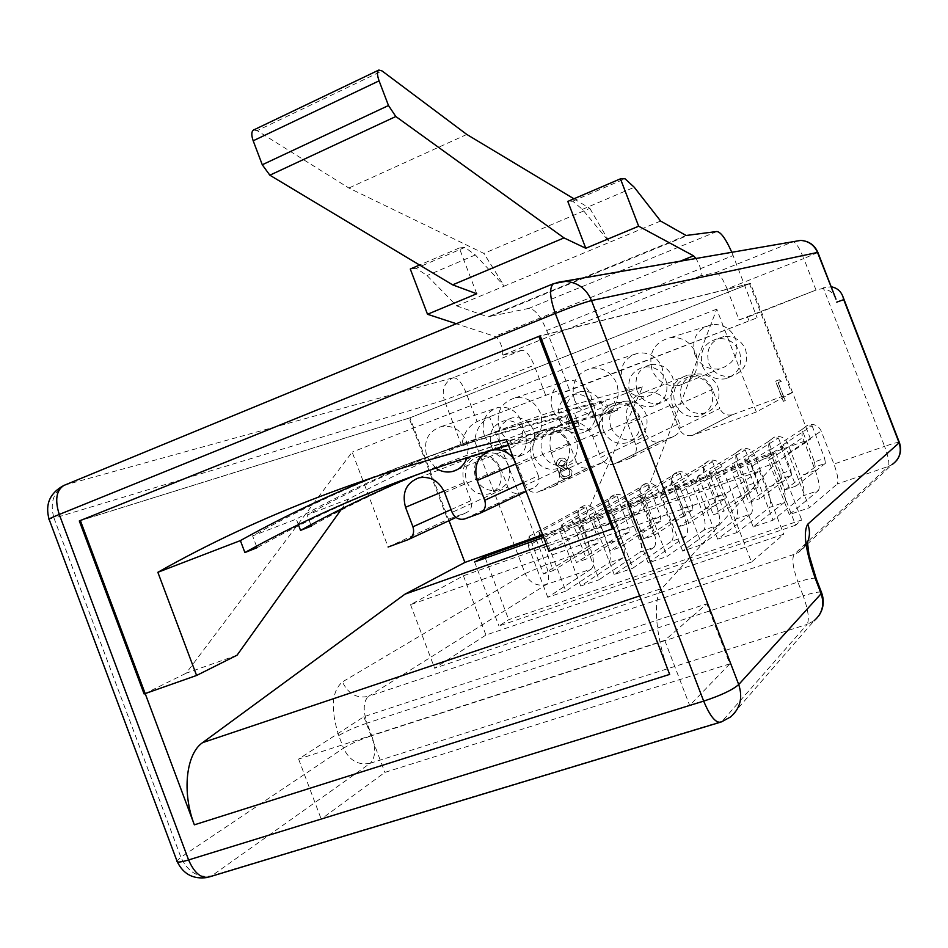 <?xml version="1.0" encoding="UTF-8"?>
<svg xmlns="http://www.w3.org/2000/svg" width="948" height="948" viewBox="0 0 948 948"><rect width="100%" height="100%" fill="white"/><g stroke="black" fill="none" stroke-linecap="round" stroke-linejoin="round"><path stroke-width="0.71" stroke-dasharray="4.74 3.56" d="M702.397 365.94C707.161 376.001 714.922 380.29 725.67 378.785C738.326 374.235 742.948 365.241 739.547 351.779C735.138 342.287 727.874 337.926 717.743 338.673C704.091 342.655 698.984 351.744 702.397 365.94M708.808 363.44C713.512 373.382 721.179 377.6 731.809 376.119C744.31 371.616 748.884 362.729 745.531 349.445C741.182 340.083 734.001 335.77 723.988 336.504C710.49 340.451 705.43 349.433 708.808 363.44M674.905 403.504C679.941 413.968 687.987 418.163 699.02 416.125C710.739 411.302 714.91 402.509 711.557 389.758C706.853 379.84 699.257 375.526 688.769 376.83C676.137 381.203 671.516 390.09 674.905 403.504M681.612 400.554C686.589 410.875 694.54 415.023 705.442 412.996C717.032 408.233 721.167 399.546 717.849 386.962C713.204 377.162 705.703 372.908 695.334 374.199C682.833 378.525 678.258 387.305 681.612 400.554M629.839 393.586C634.603 403.647 642.282 407.865 652.84 406.254C664.844 401.703 669.181 392.91 665.828 379.864C661.349 370.289 654.084 365.987 644.024 366.959C631.19 371.071 626.462 379.935 629.839 393.586M637.056 390.777C641.772 400.72 649.356 404.879 659.796 403.279C671.67 398.776 675.948 390.09 672.642 377.221C668.233 367.753 661.04 363.511 651.086 364.482C638.407 368.535 633.726 377.304 637.056 390.777M603.319 430.356C608.308 440.737 616.188 444.896 626.96 442.834C638.182 438.083 642.14 429.491 638.834 417.037C634.117 407.107 626.604 402.853 616.271 404.298C604.291 408.683 599.966 417.369 603.319 430.356M610.808 427.121C615.75 437.372 623.535 441.472 634.188 439.422C645.292 434.729 649.202 426.233 645.932 413.944C641.286 404.132 633.845 399.938 623.642 401.371C611.78 405.708 607.502 414.288 610.808 427.121M559.521 420.379C564.273 430.404 571.822 434.575 582.179 432.881C593.626 428.377 597.702 419.774 594.408 407.083C589.905 397.461 582.688 393.219 572.746 394.368C560.6 398.516 556.192 407.178 559.521 420.379M567.496 417.286C572.189 427.181 579.666 431.293 589.905 429.622C601.233 425.166 605.262 416.67 602.004 404.132C597.56 394.629 590.426 390.446 580.591 391.583C568.575 395.683 564.202 404.251 567.496 417.286M533.925 456.391C538.855 466.677 546.581 470.789 557.08 468.727C567.852 464.07 571.608 455.656 568.35 443.474C563.657 433.568 556.239 429.373 546.119 430.902C534.696 435.262 530.631 443.759 533.925 456.391M542.149 452.883C547.032 463.039 554.663 467.103 565.055 465.053C575.72 460.444 579.441 452.125 576.218 440.097C571.573 430.309 564.25 426.173 554.225 427.69C542.92 432.004 538.902 440.393 542.149 452.883M491.348 446.342C496.065 456.32 503.483 460.432 513.603 458.702C524.576 454.258 528.427 445.844 525.168 433.461C520.677 423.839 513.532 419.656 503.767 420.912C492.202 425.06 488.066 433.532 491.348 446.342M500.034 442.989C504.692 452.836 512.038 456.9 522.052 455.182C532.906 450.774 536.722 442.467 533.511 430.226C529.055 420.734 522.004 416.599 512.335 417.843C500.888 421.955 496.788 430.333 500.034 442.989M466.629 481.631C471.5 491.822 479.048 495.899 489.286 493.849C499.655 489.286 503.234 481.039 500.023 469.106C495.354 459.247 488.066 455.099 478.159 456.687C467.222 460.989 463.382 469.307 466.629 481.631M475.552 477.875C480.363 487.936 487.841 491.953 497.961 489.926C508.235 485.4 511.778 477.259 508.602 465.468C503.992 455.727 496.776 451.639 486.964 453.215C476.145 457.469 472.341 465.693 475.552 477.875M573.919 198.796L589.834 208.359L483.918 253.424L348.864 188.024L257.145 130.658L382.068 70.946M466.807 134.45L348.864 188.024M589.834 208.359L609.611 242.273L504.3 286.106L483.918 253.424M814.474 461.937L815.221 466.902L825.424 463.323L824.653 458.358L814.474 461.937L801.961 429.491L806.096 426.28L812.116 425.842L780.571 446.354L795.893 486.123L784.956 489.926L769.681 450.253L767.773 455.111L768.425 460.384L802.636 437.656C801.024 431.956 802.79 427.773 807.945 425.095C813.894 423.412 818.314 425.379 821.193 431.02L833.956 464.082C837.748 474.593 838.814 481.264 837.143 484.084L888.312 466.416C889.698 463.667 888.466 456.983 884.591 446.366L833.956 464.082M780.571 446.354L785.335 448.842L788.108 452.563L809.402 507.737L837.143 484.084M807.341 542.588L798.702 552.257L891.867 464.733L888.312 466.416L794.175 554.355L368.559 696.33L546.368 584.501L591.434 568.942C594.337 565.814 594.064 559.237 590.628 549.2L578.624 517.786C577.071 512.299 578.671 508.341 583.411 505.912C588.791 504.478 592.796 506.433 595.451 511.766L607.502 543.287C610.974 553.359 611.294 559.948 608.474 563.053L622.516 558.206C625.265 555.113 624.898 548.525 621.414 538.428L609.315 506.801C607.751 501.291 609.374 497.297 614.185 494.844C619.625 493.375 623.689 495.33 626.379 500.71L638.525 532.444C642.033 542.576 642.46 549.176 639.782 552.246L654.013 547.328C656.62 544.271 656.146 537.67 652.615 527.515L640.433 495.674C638.857 490.128 640.504 486.111 645.375 483.61C650.897 482.117 655.009 484.084 657.722 489.488L669.975 521.436C673.53 531.638 674.052 538.251 671.54 541.284L685.961 536.295C688.402 533.286 687.845 526.661 684.266 516.435L671.978 484.392C670.39 478.811 672.061 474.758 676.99 472.234C682.596 470.706 686.767 472.673 689.504 478.124L701.852 510.285C705.454 520.547 706.082 527.171 703.724 530.157L718.359 525.109C720.646 522.135 719.97 515.499 716.344 505.213L703.961 472.957C702.373 467.34 704.068 463.252 709.045 460.692C714.733 459.128 718.963 461.095 721.736 466.594L734.19 498.98C737.84 509.301 738.563 515.937 736.371 518.888L751.219 513.757C753.328 510.83 752.558 504.182 748.884 493.837L736.395 461.344C734.795 455.715 736.513 451.592 741.549 448.996C747.32 447.397 751.622 449.364 754.418 454.898L766.968 487.509C770.665 497.89 771.506 504.537 769.48 507.453L784.541 502.25C786.485 499.359 785.596 492.711 781.875 482.295L769.278 449.589C767.667 443.913 769.42 439.765 774.516 437.123C780.382 435.488 784.731 437.455 787.575 443.036L800.219 475.872C803.975 486.324 804.923 492.984 803.075 495.851L818.349 490.578L789.317 514.61L809.402 507.737M789.317 514.61L768.425 460.384M801.961 429.491L769.681 450.253M780.832 473.763L781.496 478.728L791.556 475.197L790.869 470.232L780.832 473.763L768.425 441.555L772.537 438.355L778.438 437.952L744.453 459.27L759.644 498.731L748.873 502.476L733.728 463.098L731.868 467.921L732.52 473.147L769.278 449.589M744.453 459.27L749.157 461.747L751.906 465.432L772.999 520.191L803.075 495.851M784.541 502.25L753.222 526.97L772.999 520.191M753.222 526.97L732.52 473.147M768.425 441.555L733.728 463.098M747.664 485.435L748.245 490.389L758.175 486.905L757.57 481.951L747.664 485.435L735.364 453.44L739.428 450.264L745.235 449.885L708.903 471.986L723.94 511.15L713.334 514.847L698.332 475.766L696.507 480.529L697.171 485.708L736.395 461.344M708.903 471.986L713.536 474.45L716.25 478.124L737.153 532.468L769.48 507.453M751.219 513.757L717.672 539.139L737.153 532.468M717.672 539.139L697.171 485.708M735.364 453.44L698.332 475.766M714.97 496.93L715.467 501.871L725.256 498.447L724.734 493.493L714.97 496.93L702.764 465.148L706.793 462.008L712.493 461.652L673.874 484.511L688.781 523.391L678.341 527.017L663.47 488.22L661.68 492.948L662.344 498.091L703.961 472.957M673.874 484.511L678.448 486.964L681.138 490.614L701.852 544.555L736.371 518.888M718.359 525.109L682.667 551.132L701.852 544.555M682.667 551.132L662.344 498.091M702.764 465.148L663.47 488.22M682.726 508.27L683.153 513.212L692.798 509.823L692.348 504.881L682.726 508.27L670.627 476.714L674.609 473.597L680.214 473.253L639.379 496.835L654.156 535.43L643.87 539.009L629.128 500.508L627.375 505.189L628.038 510.285L671.978 484.392M639.379 496.835L643.325 498.802L646.548 502.914L667.084 556.464L703.724 530.157M685.961 536.295L648.183 562.934L667.084 556.464M648.183 562.934L628.038 510.285M670.627 476.714L629.128 500.508M650.932 519.457L651.276 524.386L660.792 521.044L660.424 516.115L650.932 519.457L638.928 488.101L642.863 485.021L648.385 484.701L605.393 508.993L620.051 547.304L609.92 550.824L595.297 512.595L593.578 517.241L594.242 522.301L640.433 495.674M605.393 508.993L609.291 510.948L612.479 515.025L632.837 568.184L671.54 541.284M654.013 547.328L614.209 574.559L632.837 568.184M614.209 574.559L594.242 522.301M638.928 488.101L595.297 512.595M619.565 530.489L619.838 535.407L629.223 532.112L628.927 527.195L619.565 530.489L607.656 499.347L611.555 496.278L616.994 495.994L571.917 520.962L586.445 559L576.455 562.472L561.974 524.517L560.28 529.114L560.943 534.139L609.315 506.801M571.917 520.962L579.204 527.645L599.089 579.738L639.782 552.246M622.516 558.206L580.745 586.018L599.089 579.738M580.745 586.018L560.943 534.139M607.656 499.347L561.974 524.517M588.637 541.367L588.838 546.273L598.093 543.026L597.868 538.109L588.637 541.367L576.822 510.427L580.674 507.393L586.03 507.121L538.938 532.752L553.336 570.518L543.488 573.943L529.138 536.26L528.143 545.799L578.624 517.786M538.938 532.752L546.131 539.4L565.849 591.125L608.474 563.053M591.434 568.942L547.766 597.311L565.849 591.125M547.766 597.311L528.143 545.799M576.822 510.427L529.138 536.26M781.152 381.452L779.197 379.816L775.523 381.179L783.297 401.336L785.074 400.684L778.107 382.589L781.353 381.357L779.197 379.816M556.595 465.385L560.695 468.454L559.166 474.853L562.046 478.337L567.639 478.693C571.229 477.223 572.509 474.486 571.49 470.492L565.897 466.523L566.975 461.463C565.435 458.666 563.183 457.635 560.221 458.358L559.806 458.488C556.891 459.804 555.824 462.103 556.595 465.385L560.967 468.324L559.45 474.723L562.33 478.207L567.923 478.55C571.514 477.081 572.793 474.356 571.763 470.362L566.181 466.392L567.26 461.332C565.707 458.536 563.456 457.505 560.505 458.228L560.09 458.37C557.175 459.685 556.109 461.972 556.879 465.255M557.151 391.014L477.057 421.528L557.151 391.014L558.396 394.261L569.594 390.375L757.132 317.829L558.396 394.261M748.908 320.543L747.605 317.153L739.037 319.914L727.08 288.891L803.809 258.531L816.003 290.064L820.992 288.915C827.699 288.737 832.534 291.747 835.496 297.956M739.037 319.914L816.003 290.064L747.605 317.153M818.349 490.578C820.115 487.734 819.108 481.074 815.339 470.587L802.636 437.656M543.631 537.386L769.373 456.995L775.808 452.765L543.014 535.762M546.202 544.116L775.82 462.731L661.941 588.412C652.271 597.809 655.483 638.028 669.667 674.407M542.611 534.684L810.54 439.09L775.82 462.731M545.538 394.972L534.162 365.205C529.991 355.287 525.844 350.322 521.732 350.298L501.492 355.607C505.414 354.232 499.62 337.535 494.844 336.398L456.296 323.73M521.732 350.298L453.061 377.766L65.365 484.89L554.462 283.345L793.132 241.716L715.87 272.621L700.726 275.773C702.113 272.42 700.572 266.696 696.116 258.614M715.87 272.621C719.058 273.095 722.803 278.522 727.08 288.891M716.925 231.502L528.783 308.42C534.696 308.799 540.668 316.17 546.7 330.532L733.112 255.557L757.132 317.829M733.112 255.557L731.844 252.393M476.726 293.75L459.27 247.997L464.887 247.404L475.363 254.953L504.3 286.106L456.699 305.908L427.038 275.548L416.196 268.272L410.283 269.019M456.699 305.908L487.912 316.881L491.289 316.099L688.639 235.08M528.783 308.42L491.289 316.099M546.7 330.532L569.594 390.375M751.456 562.069L434.622 668.21L485.933 635.042L783.735 534.198L751.456 562.069L725.315 494.038L410.543 604.682L463.418 575.78L759.419 471.026L725.315 494.038M795.633 525.204L498.944 625.976L508.709 619.672L801.688 519.954L795.633 525.204L769.373 456.995M729.806 663.861L689.682 705.502L321.206 819.119L384.864 772.395L729.806 663.861L706.793 603.817L664.773 640.362L298.608 759.087L363.842 716.724L706.793 603.817M338.756 735.553C330.402 709.187 331.634 691.305 342.441 681.908C348.224 693.995 356.934 698.795 368.559 696.33C363.345 701.141 362.835 710.076 367.03 723.134L797.908 582.048L803.205 595.818L371.758 735.672L367.03 723.134C355.216 727.187 345.783 731.323 338.756 735.553L343.52 748.173L180.902 857.253L54.012 518.189L444.316 400.127L461.771 445.998C462.956 434.35 468.051 426.185 477.057 421.528L465.895 392.211L534.162 365.205M461.771 445.998L474.735 441.187C475.825 429.764 480.814 421.753 489.689 417.167L545.965 564.818L590.628 549.2M899.332 442.408C898.147 442.076 893.229 443.391 884.591 446.366L823.267 287.813L831.171 286.77M686.091 235.495L487.912 316.881M660.614 221.05L609.611 242.273L582.392 209.366L572.722 201.177L567.805 201.414M253.59 129.995L257.145 130.658M459.27 247.997L419.573 265.025M775.808 452.765L801.688 519.954M485.317 558.159L508.709 619.672M474.604 561.974L498.944 625.976M759.419 471.026L783.735 534.198M463.418 575.78L485.933 635.042M410.543 604.682L434.622 668.21M363.842 716.724L384.864 772.395M298.608 759.087L321.206 819.119M664.773 640.362L689.682 705.502M779.386 379.721L775.725 381.084L783.498 401.229L785.276 400.577L778.107 382.589M778.296 382.494L781.353 381.357M560.932 460.301L565.648 461.972L563.219 466.499L558.467 464.591L560.991 460.313L565.364 462.091L562.934 466.629L558.182 464.721L560.647 460.432M564.238 468.383L567.651 468.513L570.163 471.014L569.57 474.924L565.02 476.963L561.287 474.64L560.813 472.625L561.631 470.255L565.411 468.265L569.061 469.805L569.985 473.716L566.868 476.726L563.278 476.785L560.789 474.296L561.098 470.824L563.657 468.608M810.54 439.09L750.472 283.369L409.939 417.807L449.032 520.677M409.939 417.807L80.355 520.523M750.472 283.369L540.206 335.841M588.838 546.273L543.488 573.943M598.093 543.026L553.336 570.518M586.03 507.121L597.868 538.109M619.838 535.407L576.455 562.472M629.223 532.112L586.445 559M616.994 495.994L628.927 527.195M651.276 524.386L609.92 550.824M660.792 521.044L620.051 547.304M648.385 484.701L660.424 516.115M683.153 513.212L643.87 539.009M692.798 509.823L654.156 535.43M680.214 473.253L692.348 504.881M715.467 501.871L678.341 527.017M725.256 498.447L688.781 523.391M712.493 461.652L724.734 493.493M748.245 490.389L713.334 514.847M758.175 486.905L723.94 511.15M745.235 449.885L757.57 481.951M781.496 478.728L748.873 502.476M791.556 475.197L759.644 498.731M778.438 437.952L790.869 470.232M815.221 466.902L784.956 489.926M825.424 463.323L795.893 486.123M812.116 425.842L824.653 458.358M475.363 254.953L427.038 275.548M464.887 247.404L416.196 268.272M582.392 209.366L634.259 187.277M572.722 201.177L625.005 178.757M484.333 435.488C480.707 421.185 485.388 411.811 498.352 407.379C508.934 406.194 516.636 410.804 521.483 421.22C525.062 435.002 520.736 444.292 508.484 449.103C497.475 450.857 489.429 446.318 484.333 435.488M435.653 468.051L426.873 456.64C422.95 441.211 427.904 431.127 441.732 426.399C453.026 425.166 461.273 430.167 466.487 441.424L468.122 449.601L466.985 457.694M552.34 409.358C548.679 394.605 553.668 385.03 567.319 380.622C578.055 379.579 585.828 384.26 590.651 394.641C594.289 408.789 589.703 418.293 576.882 423.152C565.648 424.834 557.46 420.237 552.34 409.358M499.43 428.757C495.46 412.818 500.757 402.485 515.356 397.781C526.839 396.702 535.182 401.774 540.384 413.02C544.318 428.33 539.448 438.569 525.737 443.759C513.721 445.524 504.952 440.524 499.43 428.757M622.492 382.423C618.771 367.125 624.14 357.325 638.596 353C649.427 352.17 657.237 356.922 662.012 367.231C665.709 381.795 660.815 391.524 647.365 396.394C635.907 397.97 627.623 393.313 622.492 382.423M574.452 399.926C570.423 383.383 576.147 372.801 591.635 368.18C603.26 367.303 611.661 372.469 616.816 383.644C620.822 399.416 615.608 409.915 601.174 415.141C588.898 416.8 579.986 411.728 574.452 399.926M694.872 354.611C691.128 338.673 696.958 328.624 712.363 324.489C723.217 323.943 730.991 328.766 735.684 338.946C739.416 354.007 734.179 363.949 719.97 368.808C708.346 370.218 699.98 365.49 694.872 354.611M652.07 370.099C647.994 352.822 654.239 341.967 670.793 337.524C682.477 336.967 690.855 342.204 695.915 353.249C699.98 369.578 694.363 380.349 679.088 385.552C666.598 387.033 657.592 381.89 652.07 370.099M613.712 528.072L638.561 513.046L577.415 534.696L642.495 386.938L613.155 398.243L617.717 410.152C503.163 437.514 401.04 476.157 311.335 526.081M577.415 534.696L548.916 551.238M508.519 445.299L570.613 429.408L565.695 416.539L506.291 439.445M570.613 429.408L579.264 425.877L574.405 413.186L605.476 401.205C489.82 429.254 386.76 468.561 296.286 519.125L252.595 535.904C346.34 483.302 453.618 442.396 574.405 413.186M416.954 474.664C476.891 449.909 541.284 429.456 610.097 413.269L605.476 401.205M610.097 413.269L617.717 410.152M642.495 386.938C549.473 407.498 451.556 444.837 348.757 498.968L307.128 514.965C396.774 464.911 498.778 426.007 613.155 398.243M348.757 498.968L341.754 508.768M310.837 524.777L307.128 514.965M298.407 524.73L296.286 519.125M256.481 546.214L252.595 535.904M565.695 416.539C497.57 432.738 433.734 452.871 374.164 476.939M451.106 509.609L471.026 500.639C472.602 506.303 470.99 510.332 466.179 512.726L447.657 519.54L409.121 418.127L79.3 520.95M237.059 655.198L186.152 673.222L352.146 452.113L388.111 547.02L447.657 519.54M522.834 482.816L538.369 475.695C539.969 481.454 538.286 485.554 533.321 488.019L519.386 493.138C514.16 494.24 510.308 492.19 507.808 487.011L452.125 512.323M602.561 462.529L553.359 486.407C558.834 483.705 560.695 479.19 558.929 472.874L607.798 449.98C609.422 455.822 607.68 460.005 602.561 462.529L588.127 467.826C582.771 468.94 578.825 466.89 576.289 461.652L525.228 485.317C527.965 490.981 532.195 493.233 537.931 492.059L588.542 467.696M553.359 486.407L538.369 491.905M673.981 436.246L629.863 458.346C635.527 455.561 637.471 450.964 635.681 444.529L679.443 423.436C681.091 429.385 679.266 433.651 673.981 436.246L659.038 441.732C653.528 442.858 649.487 440.773 646.927 435.488L600.819 457.398C603.592 463.134 607.929 465.397 613.842 464.212L659.524 441.567M629.863 458.346L614.351 464.034M679.443 423.436L672.179 404.535C668.447 389.746 673.554 379.958 687.49 375.183C698.996 373.785 707.327 378.525 712.481 389.415L719.816 408.481L679.029 428.52C681.837 434.303 686.281 436.601 692.36 435.405L732.188 414.797C726.535 415.923 722.412 413.814 719.816 408.481M607.798 449.98L600.677 431.352C596.991 417.037 601.767 407.474 614.979 402.675C626.308 401.123 634.556 405.803 639.722 416.705L646.927 435.488M538.369 475.695L531.366 457.351C527.74 443.427 532.219 434.077 544.816 429.314C555.931 427.655 564.072 432.276 569.215 443.154L576.289 461.652M471.026 500.639L464.153 482.568C460.574 468.987 464.804 459.839 476.856 455.123C487.734 453.405 495.745 457.967 500.864 468.786L507.808 487.011M638.561 513.046L716.735 309.155L756.338 411.965L791.651 392.934L749.524 283.748L409.121 418.127M791.651 392.934L732.768 414.608M749.524 283.748L540.277 336.019M144.108 693.972L186.152 673.222M716.735 309.155L352.146 452.113M756.338 411.965L692.976 435.203M513.425 458.157L517.608 465.314L525.228 485.317M558.929 472.874L551.238 452.717C547.245 437.241 552.329 426.932 566.477 421.801C578.612 420.165 587.464 425.249 593.045 437.064L600.819 457.398M635.681 444.529L627.837 424.04C623.784 408.031 629.235 397.461 644.202 392.342C656.561 390.86 665.532 396.027 671.101 407.841L679.029 428.52M579.264 425.877C458.275 454.637 350.867 495.247 257.038 547.707M788.416 453.274L821.193 431.02M752.202 466.143L787.575 443.036M716.546 478.823L754.418 454.898M681.434 491.301L721.736 466.594M646.844 503.601L689.504 478.124M612.764 515.712L657.722 489.488M579.204 527.645L626.379 500.71M546.131 539.4L595.451 511.766M815.339 470.587L800.219 475.872M781.875 482.295L766.968 487.509M748.884 493.837L734.19 498.98M716.344 505.213L701.852 510.285M684.266 516.435L669.975 521.436M652.615 527.515L638.525 532.444M621.414 538.428L607.502 543.287M679.42 261.529L494.844 336.398M700.525 275.844L501.231 355.701M474.735 441.187L525.145 573.54L342.441 681.908M207.031 877.528L211.795 875.798L370.253 763.259L807.104 624.4L722.139 721.274L211.795 875.798C198.156 878.227 187.858 872.042 180.902 857.253L176.909 860.82L177.323 861.898M453.061 377.766C457.469 377.648 461.747 382.459 465.895 392.211L444.316 400.127C441.436 389.853 444.339 382.399 453.061 377.766M64.796 485.068L65.365 484.89C53.396 491.574 49.604 502.665 54.012 518.189L49.035 519.089M370.253 763.259C358.344 765.605 349.433 760.58 343.52 748.173C350.523 743.872 359.932 739.701 371.758 735.672C376.001 748.707 375.491 757.902 370.253 763.259M719.461 722.495L730.505 716.996L814.131 620.727L807.104 624.4C809.568 619.554 808.265 610.026 803.205 595.818C813.562 592.547 819.665 591.422 821.489 592.429M556.547 282.575L554.118 283.416M817.899 252.452L803.809 258.531C799.484 247.985 795.929 242.38 793.132 241.716L793.192 241.693M525.145 573.54L545.965 564.818C549.342 574.761 549.485 581.325 546.368 584.501C536.841 586.682 529.766 583.02 525.145 573.54M816.121 578.481C814.32 577.557 808.253 578.742 797.908 582.048C792.872 567.805 791.627 558.573 794.175 554.355L798.702 552.257C804.212 548.003 807.092 544.425 807.352 541.509M639.639 595.901L661.941 588.412M466.179 512.726L456.012 517.442M409.086 539.199L407.83 539.791M533.321 488.019L526.116 491.431M480.837 512.856L479.392 513.543M464.887 518.852L519.729 493.019M627.837 424.04L672.179 404.535M671.101 407.841L712.481 389.415M551.238 452.717L600.677 431.352M593.045 437.064L639.722 416.705M515.665 464.046L531.366 457.351M517.608 465.314L569.215 443.154M443.996 491.064L464.153 482.568M444.648 492.64L500.864 468.786M731.809 376.119L725.67 378.785M705.442 412.996L699.02 416.125M659.796 403.279L652.84 406.254M634.188 439.422L626.96 442.834M589.905 429.622L582.179 432.881M565.055 465.053L557.08 468.727M522.052 455.182L513.603 458.702M497.961 489.926L489.286 493.849M806.096 426.28L807.945 425.095M772.537 438.355L774.516 437.123M739.428 450.264L741.549 448.996M706.793 462.008L709.045 460.692M674.609 473.597L676.99 472.234M642.863 485.021L645.375 483.61M611.555 496.278L614.185 494.844M580.674 507.393L583.411 505.912M814.131 620.727L818.811 615.785M820.992 288.915L828.173 286.687M891.867 464.733L896.358 460.835M700.726 275.773L501.492 355.607M486.964 453.215L478.159 456.687M512.335 417.843L503.767 420.912M554.225 427.69L546.119 430.902M580.591 391.583L572.746 394.368M623.642 401.371L616.271 404.298M651.086 364.482L644.024 366.959M695.334 374.199L688.769 376.83M723.988 336.504L717.743 338.673M441.732 426.399L498.352 407.379M515.356 397.781L567.319 380.622M591.635 368.18L638.596 353M670.793 337.524L712.363 324.489M679.088 385.552L719.97 368.808M601.174 415.141L647.365 396.394M525.737 443.759L576.882 423.152M457.54 469.509L508.484 449.103M644.202 392.342L687.49 375.183M566.477 421.801L614.979 402.675M491.455 450.264L544.816 429.314M418.98 477.78L476.856 455.123M613.842 464.212L659.038 441.732M537.931 492.059L588.127 467.826M464.508 518.983L519.386 493.138M692.36 435.405L732.188 414.797"/><path stroke-width="1.42" d="M379.082 80.853L253.187 140.79L262.276 164.762L388.49 105.524L379.082 80.853C377.031 74.999 376.949 71.396 378.856 70.045L382.068 70.946L466.807 134.45L573.919 198.796M543.014 535.762L484.701 556.547L474.604 561.974L543.631 537.386M449.032 520.677L464.887 562.425L404.962 594.171L546.202 544.116M464.887 562.425L542.611 534.684M696.116 258.614L693.533 255.806L638.656 226.217L585.769 248.269L564.013 237.912L395.814 116.509L269.848 175.202L452.623 284.85L476.726 293.75L427.512 314.274L456.296 323.73M564.013 237.912L452.623 284.85M638.656 226.217L620.442 178.828L625.005 178.757L634.259 187.277L660.614 221.05L686.091 235.495L716.925 231.502C721.001 232.177 725.967 239.133 731.844 252.393M419.573 265.025L410.283 269.019L427.512 314.274M194.352 824.831L669.667 674.407L540.206 335.841L80.355 520.523L194.352 824.831C181.732 792.22 186.116 753.743 202.588 742.651L639.639 595.901M835.496 297.956L817.508 252.441L591.516 300.563L738.717 684.551L821.134 593.721L815.742 579.714L816.121 578.481M831.171 286.77C836.977 287.813 840.912 291.154 842.973 296.795L843.708 299.639L836.74 302.139M269.848 175.202L262.276 164.762M253.187 140.79C251.232 135.09 251.362 131.488 253.59 129.995L378.856 70.045M585.769 248.269L567.805 201.414L620.442 178.828M388.49 105.524L395.814 116.509M484.701 556.547L485.317 558.159M404.962 594.171L202.588 742.651M548.916 551.238L506.291 439.445C374.519 471.085 258.377 515.368 157.854 572.296L196.592 675.462L144.108 693.972L79.3 520.95L538.879 336.362L612.467 528.83L548.916 551.238M374.164 476.939C326.87 496.053 282.279 517.264 240.389 540.597L244.892 552.554L257.038 547.707L256.481 546.214M240.389 540.597L157.854 572.296M341.754 508.768L237.059 655.198L196.592 675.462M298.407 524.73L300.54 530.382L311.335 526.081L310.837 524.777M612.467 528.83L613.712 528.072M513.425 458.157C507.239 451.26 499.916 448.629 491.455 450.264C478.005 455.36 473.253 465.421 477.176 480.458L484.724 500.283C486.454 506.493 484.677 510.913 479.392 513.543L464.508 518.983C458.939 520.144 454.815 517.916 452.125 512.323L444.648 492.64C439.137 480.932 430.582 475.979 418.98 477.78C406.147 482.805 401.668 492.64 405.531 507.287L412.937 526.792C414.643 532.906 412.937 537.243 407.83 539.791L388.111 547.02M540.277 336.019L538.879 336.362M466.985 457.694C464.425 464.899 459.673 469.473 452.706 471.44C446.709 472.815 441.021 471.689 435.653 468.051M244.892 552.554C323.268 508.827 411.148 473.076 508.519 445.299M300.54 530.382C337.251 510.107 376.048 491.526 416.954 474.664M693.533 255.806L679.42 261.529M815.742 579.714C805.48 550.705 802.838 532.184 807.803 524.137L899.131 442.834L843.708 299.639M703.677 701.117L555.303 313.421L59.262 514.456L188.593 859.943L703.677 701.117C710.313 716.961 716.238 723.881 721.452 721.89L730.505 716.996C740.258 708.559 742.995 697.752 738.717 684.551C732.65 689.895 720.978 695.417 703.677 701.117M64.796 485.068L63.777 485.495C56.252 490.483 54.747 500.141 59.262 514.456C51.251 517.726 47.886 519.386 49.154 519.421L176.909 860.82C176.352 862.727 180.25 862.431 188.593 859.943C194.731 873.938 202.066 879.471 210.598 876.533L719.461 722.495M555.303 313.421C572.106 306.725 584.181 302.436 591.516 300.563C586.409 288.832 577.818 282.433 565.743 281.355L553.466 283.689C549.129 287.588 549.745 297.506 555.303 313.421M554.118 283.416L63.777 485.495C49.9 492.972 44.983 504.17 49.035 519.089M818.811 615.785C823.551 608.663 824.499 601.008 821.643 592.808L821.134 593.721C824.665 604.587 822.331 613.581 814.131 620.727M556.547 282.575L800.633 240.401C808.608 241.017 814.237 245.034 817.508 252.441L817.875 252.405C814.569 244.975 808.822 240.982 800.633 240.401L793.192 241.693M807.352 541.509L808.964 554.556L816.264 578.837L821.489 592.429M817.899 252.452L835.982 299.189M807.803 524.137C810.125 530.477 809.971 536.627 807.341 542.588M896.358 460.835C900.671 455.277 901.667 449.162 899.368 442.503L899.131 442.834C901.951 451.971 899.534 459.27 891.867 464.733M842.973 296.795L899.332 442.408M456.012 517.442L409.086 539.199M526.116 491.431L480.837 512.856M477.176 480.458L515.665 464.046M484.724 500.283L522.834 482.816M405.531 507.287L443.996 491.064M412.937 526.792L451.106 509.609M177.323 861.898C183.438 874.222 193.345 879.436 207.031 877.528M452.706 471.44L457.54 469.509"/></g></svg>
